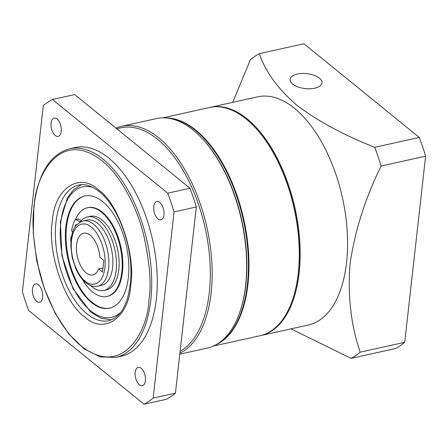 <?xml version="1.0" encoding="UTF-8"?>
<svg xmlns="http://www.w3.org/2000/svg" width="448" height="448" viewBox="0 0 448 448"><rect width="100%" height="100%" fill="white"/><g stroke="black" fill="none" stroke-linecap="round" stroke-linejoin="round"><path stroke-width="0.67" d="M213.349 346.063L259.969 335.737A116.872 60.889 -102.5 0 0 290.998 303.974A116.872 60.889 -102.5 0 0 250.947 123.211A116.872 60.889 -102.5 0 0 246.193 119.034A116.872 60.889 -102.5 0 0 209.406 107.531L162.786 117.858M165.48 117.925A116.872 60.889 77.5 0 1 195.882 130.178A116.872 60.889 77.5 0 1 247.946 284.418A116.872 60.889 77.5 0 1 215.762 344.87M290.998 303.974L291.189 303.498A116.334 60.614 -102.5 0 0 251.317 123.564L250.947 123.211M84.442 316.669C64.646 303.559 47.096 251.569 52.315 221.48C54.152 188.647 79.458 171.466 98.65 190.03C118.446 203.134 135.996 255.125 130.777 285.214C128.934 318.046 103.634 335.227 84.442 316.669M157.976 218.893A9.352 4.872 77.5 0 1 153.759 209.076A9.352 4.872 77.5 0 1 156.873 201.555A9.352 4.872 77.5 0 1 159.813 202.474A9.352 4.872 77.5 0 1 164.03 212.29A9.352 4.872 77.5 0 1 160.916 219.811A9.352 4.872 77.5 0 1 157.976 218.893M55.233 135.436A9.352 4.872 77.5 0 1 51.016 125.619A9.352 4.872 77.5 0 1 54.13 118.098A9.352 4.872 77.5 0 1 57.075 119.017A9.352 4.872 77.5 0 1 61.292 128.834A9.352 4.872 77.5 0 1 58.178 136.354A9.352 4.872 77.5 0 1 55.233 135.436M36.63 301.263A9.352 4.872 77.5 0 1 32.418 291.446A9.352 4.872 77.5 0 1 35.532 283.926A9.352 4.872 77.5 0 1 38.472 284.844A9.352 4.872 77.5 0 1 42.689 294.661A9.352 4.872 77.5 0 1 39.575 302.182A9.352 4.872 77.5 0 1 36.63 301.263M139.373 384.72A9.352 4.872 77.5 0 1 135.156 374.903A9.352 4.872 77.5 0 1 138.27 367.382A9.352 4.872 77.5 0 1 141.215 368.301A9.352 4.872 77.5 0 1 145.432 378.118A9.352 4.872 77.5 0 1 142.318 385.638A9.352 4.872 77.5 0 1 139.373 384.72M69.546 148.775L75.107 147.543A106.854 55.67 77.5 0 1 108.746 158.06A106.854 55.67 77.5 0 1 156.923 270.222A106.854 55.67 77.5 0 1 121.341 356.194L115.774 357.426A106.854 55.67 77.5 0 0 150.78 300.311A106.854 55.67 77.5 0 0 103.18 159.298A106.854 55.67 77.5 0 0 69.546 148.775C50.014 154.364 38.142 173.55 33.936 206.332L33.236 232.882L36.758 260.882L44.246 288.327L55.166 313.27L68.751 333.917L84.073 348.813L100.111 356.882L115.774 357.426M180.124 351.288A116.206 60.542 -102.5 0 0 209.289 292.606A116.206 60.542 -102.5 0 0 157.528 139.25A116.206 60.542 -102.5 0 0 120.949 127.814L116.738 128.744M179.906 353.214A117.538 61.236 -102.5 0 0 211.131 292.947A117.538 61.236 -102.5 0 0 158.771 137.833A117.538 61.236 -102.5 0 0 121.772 126.263A117.538 61.236 -102.5 0 0 115.987 128.134M179.799 354.183L207.127 348.13A117.538 61.236 -102.5 0 0 238.336 316.182A117.538 61.236 -102.5 0 0 198.061 134.389A117.538 61.236 -102.5 0 0 193.278 130.183A117.538 61.236 -102.5 0 0 156.279 118.614L121.772 126.263M238.336 316.182L238.571 315.588A116.872 60.889 -102.5 0 0 198.52 134.826L198.061 134.389M217.358 343.941A116.872 60.889 -102.5 0 0 240.134 315.241A116.872 60.889 -102.5 0 0 247.386 284.542A116.872 60.889 -102.5 0 0 200.082 134.484A116.872 60.889 -102.5 0 0 195.328 130.301A116.872 60.889 -102.5 0 0 167.317 118.087M240.156 315.185A116.738 60.822 -102.5 0 0 240.178 315.123A116.738 60.822 -102.5 0 0 247.425 284.458A116.738 60.822 -102.5 0 0 200.172 134.568A116.738 60.822 -102.5 0 0 200.127 134.529M22.4 291.827A160.278 83.507 -102.5 0 0 28.722 310.559L144.049 404.242A160.278 83.507 -102.5 0 0 153.171 398.048L174.048 211.91A160.278 83.507 -102.5 0 0 167.726 193.178L52.399 99.495A160.278 83.507 -102.5 0 0 43.277 105.683L22.4 291.827M144.049 404.242L166.309 399.308A160.278 83.507 -102.5 0 0 175.431 393.114L153.171 398.048M52.399 99.495L74.659 94.562L189.986 188.244L167.726 193.178M174.048 211.91L196.308 206.976A160.278 83.507 -102.5 0 0 189.986 188.244M196.308 206.976L175.431 393.114M102.766 201.695A57.434 29.921 -102.5 0 0 84.689 196.039A57.434 29.921 -102.5 0 0 65.559 242.25A57.434 29.921 -102.5 0 0 91.454 302.534A57.434 29.921 -102.5 0 0 109.536 308.19A57.434 29.921 -102.5 0 0 128.66 261.979A57.434 29.921 -102.5 0 0 102.766 201.695M85.019 195.972A57.434 29.921 -102.5 0 0 66.248 242.418A57.434 29.921 -102.5 0 0 92.126 302.389A57.434 29.921 -102.5 0 0 109.866 308.112M75.471 219.526A45.41 23.66 77.5 0 1 87.287 207.777L87.954 207.631A45.41 23.66 77.5 0 1 102.25 212.1A45.41 23.66 77.5 0 1 122.724 259.767A45.41 23.66 77.5 0 1 107.604 296.302L106.932 296.453A45.41 23.66 77.5 0 1 92.641 291.984A45.41 23.66 77.5 0 1 82.41 279.401M87.287 207.777A45.41 23.66 77.5 0 1 101.584 212.246A45.41 23.66 77.5 0 1 122.058 259.913A45.41 23.66 77.5 0 1 106.932 296.453M72.257 233.593A45.41 23.66 77.5 0 1 72.458 231.65M90.311 235.329A21.37 11.133 -102.5 0 0 83.586 233.223A21.37 11.133 -102.5 0 0 76.468 250.415A21.37 11.133 -102.5 0 0 86.1 272.849A21.37 11.133 -102.5 0 0 92.831 274.954A21.37 11.133 -102.5 0 0 98.588 268.918L102.514 272.11L103.83 260.383L99.904 257.191A21.37 11.133 -102.5 0 0 90.311 235.329M102.978 267.949L98.588 268.918M101.662 285.309A33.393 17.399 -102.5 0 0 112.784 258.44A33.393 17.399 -102.5 0 0 97.726 223.39A33.393 17.399 -102.5 0 0 87.214 220.108L83.21 220.993A33.393 17.399 77.5 0 1 93.722 224.28A33.393 17.399 77.5 0 1 108.774 259.33A33.393 17.399 77.5 0 1 97.653 286.194L101.662 285.309M72.789 231.924L71.59 230.95A42.739 22.271 77.5 0 1 75.107 219.811A1.338 0.694 77.5 0 1 75.426 219.537A1.338 0.694 77.5 0 1 75.718 219.582L79.682 221.609A2.671 1.394 77.5 0 0 80.265 221.704A2.671 1.394 77.5 0 0 80.746 221.385A37.666 19.622 77.5 0 1 87.5 216.91A37.666 19.622 77.5 0 1 99.355 220.618A37.666 19.622 77.5 0 1 116.334 260.154A37.666 19.622 77.5 0 1 103.79 290.461A37.666 19.622 77.5 0 1 91.935 286.754A37.666 19.622 77.5 0 1 90.524 285.516M103.79 290.461L106.467 289.867A37.666 19.622 -102.5 0 0 119.006 259.566A37.666 19.622 -102.5 0 0 102.026 220.03A37.666 19.622 -102.5 0 0 90.171 216.322L87.5 216.91M75.057 227.175A2.671 1.394 77.5 0 1 75.902 224.633A2.671 1.394 77.5 0 1 76.742 224.896A2.671 1.394 77.5 0 1 76.759 224.913M81.458 220.562L78.389 218.988A1.338 0.694 -102.5 0 0 78.098 218.943L75.426 219.537M70.84 242.626A42.739 22.271 77.5 0 1 70.935 236.813L71.523 236.678M70.935 236.813L71.428 237.21M314.759 88.211A16.027 7.51 6.4 0 0 321.966 82.919A16.027 7.51 6.4 0 0 314.003 75.286A16.027 7.51 6.4 0 0 297.321 74.049A16.027 7.51 6.4 0 0 290.114 79.346A16.027 7.51 6.4 0 0 298.082 86.979A16.027 7.51 6.4 0 0 314.759 88.211M209.849 107.436A116.872 60.889 77.5 0 1 210.297 107.33L257.712 96.824A116.872 60.889 77.5 0 1 294.498 108.326A116.872 60.889 77.5 0 1 347.194 231.006A116.872 60.889 77.5 0 1 308.274 325.035L260.859 335.541A116.872 60.889 77.5 0 1 260.411 335.636M290.987 328.86L351.081 358.366L395.601 348.505A160.278 83.507 -102.5 0 0 404.723 342.317L425.6 156.173A160.278 83.507 -102.5 0 0 419.278 137.441L303.951 43.758L259.426 53.626C265.244 71.394 277.62 88.525 296.542 105.017C317.766 121.106 343.84 135.201 374.752 147.308A160.278 83.507 77.5 0 1 381.08 166.04L425.6 156.173M404.723 342.317L360.198 352.178A160.278 83.507 77.5 0 1 351.081 358.366M360.198 352.178C351.008 325.517 347.614 296.223 350.017 264.292C354.648 231.594 364.997 198.839 381.08 166.04M210.297 107.33A116.872 60.889 77.5 0 1 247.083 118.838A116.872 60.889 77.5 0 1 299.774 241.511A116.872 60.889 77.5 0 1 260.859 335.541M291.094 303.733A116.334 60.614 -102.5 0 0 251.132 123.39M419.278 137.441L374.752 147.308M259.426 53.626A160.278 83.507 77.5 0 0 250.309 59.814L232.764 102.351M34.154 206.73C34.882 177.755 59.315 127.473 101.937 160.714C121.458 176.17 137.116 208.018 143.696 235.066C149.761 262.853 151.508 284.491 148.938 299.97C148.204 328.938 123.777 379.226 81.155 345.979C61.628 330.523 45.97 298.676 39.396 271.634C33.331 243.841 31.578 222.208 34.154 206.73M86.934 313.83A69.457 36.187 77.5 0 1 55.619 240.923A69.457 36.187 77.5 0 1 78.747 185.046C82.477 184.106 89.264 183.932 99.187 191.61C117.079 205.419 131.678 242.76 130.962 273.963C129.713 301.263 122.321 316.831 108.797 320.662A69.457 36.187 77.5 0 1 86.934 313.83M120.719 312.39A66.786 34.793 77.5 0 1 78.512 297.125A66.786 34.793 77.5 0 1 60.788 222.606A66.786 34.793 77.5 0 1 93.05 187.505M85.182 281.058C80.17 278.169 69.485 260.663 71.495 240.514C73.965 220.735 86.464 222.062 91.23 227.119C96.242 230.003 106.926 247.514 104.916 267.658C102.446 287.437 89.947 286.11 85.182 281.058M79.682 221.609L80.758 221.374M75.718 219.582L78.389 218.988M81.435 184.671L73.606 189.666L67.368 197.865L60.357 221.816L61.942 255.746L72.996 288.652L90.776 312.077L100.996 318.22L111.39 319.866M83.21 220.993C72.335 224.997 71.417 234.186 70.79 245.969L72.15 257.426L75.802 268.694C78.473 274.714 81.782 279.362 85.725 282.638C89.914 285.891 93.895 287.073 97.653 286.194"/></g></svg>
